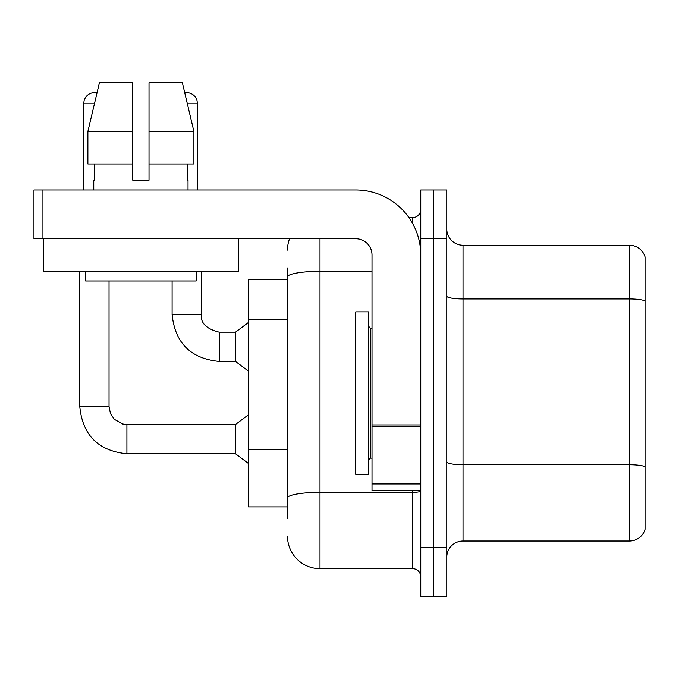 <?xml version="1.0" encoding="UTF-8"?>
<svg xmlns="http://www.w3.org/2000/svg" width="679" height="679" viewBox="0 0 679 679"><rect width="100%" height="100%" fill="white"/><g stroke="black" fill="none" stroke-linecap="round" stroke-linejoin="round"><path stroke-width="1.02" d="M287.489 279.366L248.489 279.366L248.489 506.899L287.489 506.899M645.05 476.021L645.05 529.331A16.254 16.254 0 0 1 629.45 541.036L463.019 541.036A16.254 16.254 0 0 0 446.765 557.289M433.762 547.537L433.762 596.289L446.765 596.289L446.765 547.537L433.762 547.537L433.762 596.289L420.759 596.289L420.759 547.537L433.762 547.537L433.762 238.736L433.762 547.537M420.759 547.537L420.759 189.976L433.762 189.976L433.762 238.736L433.762 189.976L446.765 189.976L446.765 547.537M645.05 256.934A16.254 16.254 0 0 0 629.45 245.238A16.254 16.254 0 0 1 645.05 256.934L645.05 529.331M645.05 300.992A16.254 2.826 180 0 0 629.45 298.955L629.45 245.238L463.019 245.238A16.254 16.254 0 0 1 446.765 228.984A16.254 16.254 0 0 0 463.019 245.238L463.019 541.036M645.05 301.213L645.05 466.991M287.489 518.281L287.489 267.984M319.996 238.736L319.996 568.663L412.637 568.663L412.637 490.654M408.945 217.603L412.637 217.603A8.123 8.123 0 0 0 420.759 209.48M420.759 576.785A8.123 8.123 0 0 0 412.637 568.663M287.489 250.11A32.507 32.507 0 0 1 289.551 238.736M319.996 568.663A32.507 32.507 0 0 1 287.489 536.155M355.754 393.133L355.754 474.4L368.756 474.4L368.756 311.873L355.754 311.873L355.754 393.133M420.759 490.654L372.007 490.654L372.007 424.927L420.759 424.927M420.759 254.99A65.014 65.014 0 0 0 355.754 189.976L42.073 189.976L42.073 238.736L355.754 238.736A16.254 16.254 0 0 1 372.007 254.99L372.007 424.927M42.073 238.736L33.95 238.736L33.95 189.976L42.073 189.976M238.405 238.736L238.405 271.235L43.38 271.235L43.38 238.736M149.015 180.224L132.77 180.224L149.015 180.224L132.77 180.224L149.015 180.224L149.015 82.711L182.362 82.711L184.756 92.811A10.567 10.567 0 0 1 197.292 103.183L197.292 189.976M83.848 189.976L83.848 103.183A10.567 10.567 0 0 1 96.995 92.947L87.88 131.463L99.423 82.711L132.77 82.711L132.77 180.224M93.761 180.224L94.466 180.224L93.761 180.224L93.761 189.976M188.024 180.224L187.319 180.224L188.024 180.224L188.024 189.976M187.319 163.97L187.319 180.224M94.466 180.224L94.466 163.97M85.63 271.235L85.63 280.987L196.155 280.987L196.155 271.235M193.905 163.97L193.905 131.463L193.905 163.97L149.015 163.97M132.77 163.97L87.88 163.97L87.88 131.463L132.77 131.463L132.77 163.97L132.77 131.463M193.905 131.463L182.362 82.711L193.905 131.463L149.015 131.463M79.782 271.235L79.782 406.628L109.039 406.628L110.456 413.596L114.276 419.266L122.729 424.002L126.914 424.502L235.486 424.502L235.486 453.759L126.914 453.759L126.914 424.528M109.039 406.628L109.039 280.987M172.101 280.987L172.101 314.309C174.927 342.903 190.638 358.614 219.232 361.44C190.638 358.614 174.927 342.903 172.101 314.309C174.927 342.903 190.638 358.614 219.232 361.44C190.638 358.614 174.927 342.903 172.101 314.309C174.927 342.903 190.638 358.614 219.232 361.44C190.638 358.614 174.927 342.903 172.101 314.309C174.927 342.903 190.638 358.614 219.232 361.44C190.638 358.614 174.927 342.903 172.101 314.309C174.927 342.903 190.638 358.614 219.232 361.44C190.638 358.614 174.927 342.903 172.101 314.309C174.927 342.903 190.638 358.614 219.232 361.44C190.638 358.614 174.927 342.903 172.101 314.309C174.927 342.903 190.638 358.614 219.232 361.44C190.638 358.614 174.927 342.903 172.101 314.309C174.927 342.903 190.638 358.614 219.232 361.44C190.638 358.614 174.927 342.903 172.101 314.309C174.927 342.903 190.638 358.614 219.232 361.44C190.638 358.614 174.927 342.903 172.101 314.309L201.349 314.309C200.373 322.975 206.331 328.942 219.232 332.184L235.486 332.184L235.486 361.44L219.232 361.44L219.232 332.184C206.331 328.942 200.373 322.975 201.349 314.309L201.323 314.309M287.489 319.656L248.489 319.656M287.489 449.676L248.489 449.676M645.05 466.762A16.254 2.826 180 0 0 629.45 464.733L629.45 298.955L463.019 298.955A16.254 2.826 0 0 1 446.765 296.137M629.45 541.036L629.45 464.733L463.019 464.733A16.254 2.826 0 0 1 446.765 461.915M446.765 238.736L420.759 238.736M420.759 490.951A8.123 1.409 0 0 1 412.637 492.36L319.996 492.36A32.507 5.644 180 0 0 287.489 498.004M287.489 276.973A32.507 5.644 180 0 1 319.996 271.328L372.007 271.328M412.637 223.51L412.637 217.603M368.756 326.497L370.378 328.127L370.378 458.147L372.007 458.147M420.759 426.336L372.007 426.336M372.007 483.932L420.759 483.932M83.848 103.183L94.568 103.183M187.217 103.183L197.292 103.183M79.782 406.628C82.609 435.222 98.319 450.932 126.914 453.759C98.319 450.932 82.609 435.222 79.782 406.628C82.609 435.222 98.319 450.932 126.914 453.759C98.319 450.932 82.609 435.222 79.782 406.628C82.609 435.222 98.319 450.932 126.914 453.759C98.319 450.932 82.609 435.222 79.782 406.628C82.609 435.222 98.319 450.932 126.914 453.759C98.319 450.932 82.609 435.222 79.782 406.628C82.609 435.222 98.319 450.932 126.914 453.759C98.319 450.932 82.609 435.222 79.782 406.628C82.609 435.222 98.319 450.932 126.914 453.759C98.319 450.932 82.609 435.222 79.782 406.628C82.609 435.222 98.319 450.932 126.914 453.759C98.319 450.932 82.609 435.222 79.782 406.628C82.609 435.222 98.319 450.932 126.914 453.759C98.319 450.932 82.609 435.222 79.782 406.628C82.609 435.222 98.319 450.932 126.914 453.759C98.319 450.932 82.609 435.222 79.782 406.628C82.609 435.222 98.319 450.932 126.914 453.759M201.349 314.309C200.373 322.975 206.331 328.942 219.232 332.184C206.331 328.942 200.373 322.975 201.349 314.309C200.373 322.975 206.331 328.942 219.232 332.184C206.331 328.942 200.373 322.975 201.349 314.309C200.373 322.975 206.331 328.942 219.232 332.184C206.331 328.942 200.373 322.975 201.349 314.309C200.373 322.975 206.331 328.942 219.232 332.184C206.331 328.942 200.373 322.975 201.349 314.309C200.373 322.975 206.331 328.942 219.232 332.184C206.331 328.942 200.373 322.975 201.349 314.309C200.373 322.975 206.331 328.942 219.232 332.184C206.331 328.942 200.373 322.975 201.349 314.309C200.373 322.975 206.331 328.942 219.232 332.184C206.331 328.942 200.373 322.975 201.349 314.309C200.373 322.975 206.331 328.942 219.232 332.184C206.331 328.942 200.373 322.975 201.349 314.309L201.349 271.235M370.378 328.127L372.007 328.127M370.378 458.147L368.756 459.768M235.486 453.759L248.489 463.511M235.486 424.502L248.489 414.75M235.486 361.44L248.489 371.192M235.486 332.184L248.489 322.432"/></g></svg>
